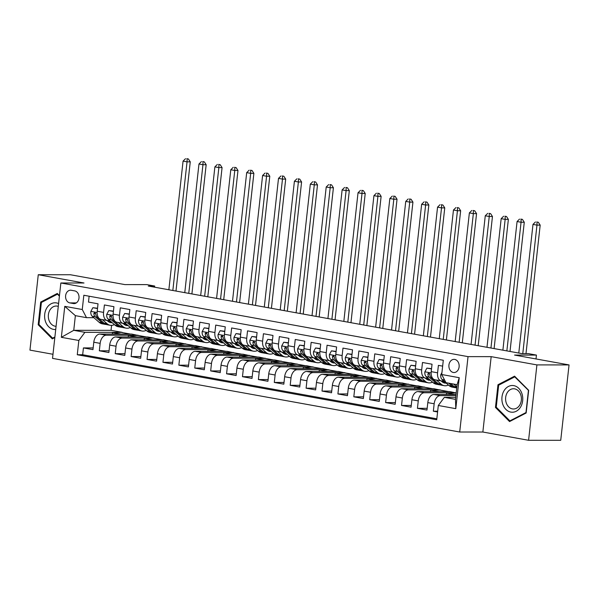 <?xml version="1.0" encoding="UTF-8"?>
<svg xmlns="http://www.w3.org/2000/svg" width="599" height="599" viewBox="0 0 599 599"><rect width="100%" height="100%" fill="white"/><g stroke="black" fill="none" stroke-linecap="round" stroke-linejoin="round"><path stroke-width="0.9" d="M454.746 359.422A6.582 5.144 -90 0 0 454.035 359.363A6.582 5.144 -90 0 0 448.898 365.48A6.582 5.144 -90 0 0 453.308 372.466A6.582 5.144 -90 0 0 454.027 372.533A6.582 5.144 -90 0 0 459.156 366.408A6.582 5.144 -90 0 0 454.746 359.422M528.588 440.295L560.731 440.31L569.05 364.926L536.906 364.911L491.18 356.645L468.036 356.637L459.71 432.014L482.854 432.029L528.588 440.295L536.906 364.911M468.036 356.637L60.858 282.99L52.532 358.374L459.71 432.014M60.858 282.99L84.002 283.005L38.269 274.731L29.95 350.116L52.989 354.279M38.269 274.731L70.412 274.746L124.892 284.6L146.748 284.607L154.699 286.045L148.275 286.045L522.051 353.642L528.483 353.65L536.434 355.087L514.571 355.072L569.05 364.926M442.654 366.131L438.401 365.368L437.584 372.803L431.22 371.65A8.229 5.091 100.3 0 0 434.896 379.751L441.261 380.904A8.229 5.091 -79.7 0 1 437.584 372.803M431.22 371.65L432.044 364.214L422.497 362.492L421.674 369.927L415.317 368.774A8.229 5.091 100.3 0 0 418.993 376.876L425.357 378.029A8.229 5.091 -79.7 0 1 421.674 369.927M415.317 368.774L416.133 361.339L406.594 359.61L405.77 367.052L399.406 365.899A8.229 5.091 100.3 0 0 403.09 374.001L409.446 375.154A8.229 5.091 -79.7 0 1 405.77 367.052M399.406 365.899L400.229 358.464L390.69 356.734L389.867 364.17L383.502 363.024A8.229 5.091 100.3 0 0 387.179 371.125L393.543 372.271A8.229 5.091 -79.7 0 1 389.867 364.17M383.502 363.024L384.326 355.589L374.779 353.859L373.963 361.294L367.599 360.149A8.229 5.091 100.3 0 0 371.275 368.243L377.64 369.396A8.229 5.091 -79.7 0 1 373.963 361.294M367.599 360.149L368.422 352.706L358.876 350.984L358.052 358.419L351.695 357.266A8.229 5.091 100.3 0 0 355.372 365.368L361.736 366.521A8.229 5.091 -79.7 0 1 358.052 358.419M351.695 357.266L352.512 349.831L342.972 348.109L342.149 355.544L335.784 354.391A8.229 5.091 100.3 0 0 339.468 362.492L345.825 363.645A8.229 5.091 -79.7 0 1 342.149 355.544M335.784 354.391L336.608 346.956L327.061 345.226L326.245 352.669L319.881 351.516A8.229 5.091 100.3 0 0 323.557 359.617L329.922 360.77A8.229 5.091 -79.7 0 1 326.245 352.669M319.881 351.516L320.705 344.081L311.158 342.351L310.342 349.786L303.978 348.64A8.229 5.091 100.3 0 0 307.654 356.742L314.018 357.888A8.229 5.091 -79.7 0 1 310.342 349.786M303.978 348.64L304.801 341.205L295.255 339.476L294.431 346.911L288.074 345.765A8.229 5.091 100.3 0 0 291.75 353.867L298.115 355.012A8.229 5.091 -79.7 0 1 294.431 346.911M288.074 345.765L288.89 338.323L279.351 336.601L278.528 344.036L272.163 342.883A8.229 5.091 100.3 0 0 275.847 350.984L282.204 352.137A8.229 5.091 -79.7 0 1 278.528 344.036M272.163 342.883L272.987 335.447L263.44 333.725L262.624 341.16L256.26 340.007A8.229 5.091 100.3 0 0 259.936 348.109L266.3 349.262A8.229 5.091 -79.7 0 1 262.624 341.16M256.26 340.007L257.083 332.572L247.537 330.85L246.721 338.285L240.356 337.132A8.229 5.091 100.3 0 0 244.033 345.234L250.397 346.387A8.229 5.091 -79.7 0 1 246.721 338.285M240.356 337.132L241.172 329.697L231.633 327.967L230.81 335.403L224.453 334.257A8.229 5.091 100.3 0 0 228.129 342.358L234.494 343.504A8.229 5.091 -79.7 0 1 230.81 335.403M224.453 334.257L225.269 326.822L215.73 325.092L214.906 332.527L208.542 331.382A8.229 5.091 100.3 0 0 212.226 339.483L218.583 340.629A8.229 5.091 -79.7 0 1 214.906 332.527M208.542 331.382L209.365 323.939L199.819 322.217L199.003 329.652L192.638 328.499A8.229 5.091 100.3 0 0 196.315 336.601L202.679 337.754A8.229 5.091 -79.7 0 1 199.003 329.652M192.638 328.499L193.462 321.064L183.915 319.342L183.092 326.777L176.735 325.624A8.229 5.091 100.3 0 0 180.411 333.725L186.776 334.878A8.229 5.091 -79.7 0 1 183.092 326.777M176.735 325.624L177.551 318.189L168.012 316.467L167.188 323.902L160.832 322.749A8.229 5.091 100.3 0 0 164.508 330.85L170.865 332.003A8.229 5.091 -79.7 0 1 167.188 323.902M160.832 322.749L161.648 315.314L152.109 313.584L151.285 321.027L144.921 319.873A8.229 5.091 100.3 0 0 148.604 327.975L154.961 329.121A8.229 5.091 -79.7 0 1 151.285 321.027M144.921 319.873L145.744 312.438L136.198 310.709L135.381 318.144L129.017 316.998A8.229 5.091 100.3 0 0 132.693 325.1L139.058 326.245A8.229 5.091 -79.7 0 1 135.381 318.144M129.017 316.998L129.841 309.556L120.294 307.834L119.471 315.269L113.114 314.116A8.229 5.091 100.3 0 0 116.79 322.217L123.154 323.37A8.229 5.091 -79.7 0 1 119.471 315.269M113.114 314.116L113.93 306.681L104.391 304.958L103.567 312.393A8.229 5.091 100.3 0 0 107.243 320.495A8.229 5.091 100.3 0 0 107.813 320.547L109.752 320.547M128.246 336.945L128.411 335.425L138.055 335.433L131.72 334.077L99.831 334.062A8.229 5.091 100.3 0 0 93.788 342.209L92.965 349.644L83.426 347.922L93.159 347.922M138.077 335.23L106.195 335.215A8.229 5.091 100.3 0 0 100.153 343.362L99.329 350.797L109.063 350.804M99.329 350.797L108.868 352.526L109.692 345.084A8.229 5.091 100.3 0 1 115.734 336.938L147.624 336.952L153.988 338.106L122.099 338.091L115.734 336.938M160.06 342.695L160.225 341.183L169.869 341.183L163.527 339.828L131.638 339.813A8.229 5.091 100.3 0 0 125.595 347.967L124.779 355.402L115.233 353.672L124.966 353.68M175.964 345.578L176.128 344.058L185.772 344.058L179.43 342.71L147.549 342.695A8.229 5.091 100.3 0 0 141.506 350.842L140.683 358.277L131.136 356.547L140.87 356.555M191.867 348.453L192.032 346.933L201.676 346.941L195.341 345.586L163.452 345.571A8.229 5.091 100.3 0 0 157.41 353.717L156.586 361.152L147.047 359.43L156.781 359.43M207.771 351.328L207.943 349.809L217.587 349.816L211.245 348.461L179.356 348.446A8.229 5.091 100.3 0 0 173.313 356.592L172.497 364.027L162.95 362.305L172.684 362.305M223.682 354.204L223.846 352.684L233.49 352.691L227.148 351.336L195.259 351.321A8.229 5.091 100.3 0 0 189.217 359.467L188.4 366.91L178.854 365.18L188.588 365.188M239.585 357.079L239.75 355.566L249.394 355.566L243.052 354.211L211.17 354.196A8.229 5.091 100.3 0 0 205.128 362.35L204.304 369.785L194.757 368.056L204.491 368.063M255.488 359.962L255.653 358.442L265.297 358.442L258.963 357.086L227.073 357.079A8.229 5.091 100.3 0 0 221.031 365.225L220.207 372.66L210.668 370.931L220.402 370.938M271.392 362.837L271.564 361.317L281.208 361.324L274.866 359.969L242.977 359.954A8.229 5.091 100.3 0 0 236.934 368.1L236.118 375.536L226.572 373.813L236.306 373.813M287.303 365.712L287.468 364.192L297.111 364.199L290.77 362.844L258.888 362.829A8.229 5.091 100.3 0 0 252.838 370.976L252.022 378.411L242.475 376.689L252.209 376.689M303.206 368.587L303.371 367.067L313.015 367.075L306.673 365.719L274.791 365.704A8.229 5.091 100.3 0 0 268.749 373.851L267.925 381.286L258.386 379.564L268.112 379.571M319.11 371.462L319.274 369.95L328.918 369.95L322.584 368.595L290.695 368.58A8.229 5.091 100.3 0 0 284.652 376.734L283.829 384.169L274.29 382.439L284.023 382.447M335.013 374.345L335.185 372.825L344.829 372.825L338.487 371.47L306.598 371.462A8.229 5.091 100.3 0 0 300.556 379.609L299.74 387.044L290.193 385.314L299.927 385.322M350.924 377.22L351.089 375.7L360.733 375.708L354.391 374.353L322.509 374.338A8.229 5.091 100.3 0 0 316.467 382.484L315.643 389.919L306.096 388.197L315.83 388.197M366.828 380.095L366.992 378.575L376.636 378.583L370.294 377.228L338.413 377.213A8.229 5.091 100.3 0 0 332.37 385.359L331.547 392.794L322.007 391.072L331.741 391.072M382.731 382.971L382.903 381.451L392.54 381.458L386.205 380.103L354.316 380.088A8.229 5.091 100.3 0 0 348.274 388.234L347.45 395.669L337.911 393.947L347.645 393.947M398.635 385.846L398.807 384.333L408.451 384.333L402.109 382.978L370.219 382.963A8.229 5.091 100.3 0 0 364.177 391.11L363.361 398.552L353.814 396.823L363.548 396.83M414.545 388.721L414.71 387.209L424.354 387.209L418.012 385.853L386.13 385.846A8.229 5.091 100.3 0 0 380.088 393.992L379.264 401.427L369.718 399.698L379.452 399.705M430.449 391.604L430.614 390.084L440.258 390.084L433.923 388.736L402.034 388.721A8.229 5.091 100.3 0 0 395.991 396.867L395.168 404.303L385.629 402.58L395.362 402.58M446.352 394.479L446.525 392.959L456.191 392.966L449.827 391.611L417.937 391.596A8.229 5.091 100.3 0 0 411.895 399.743L411.071 407.178L401.532 405.456L411.266 405.456M456.019 394.479L433.841 394.471A8.229 5.091 100.3 0 0 427.798 402.618L426.982 410.053L417.436 408.331L427.169 408.331M441.261 380.904A8.229 5.091 -79.7 0 0 441.822 380.957L443.762 380.957M425.357 378.029A8.229 5.091 -79.7 0 0 425.919 378.074L427.858 378.081M409.446 375.154A8.229 5.091 -79.7 0 0 410.016 375.199L411.955 375.199M393.543 372.271A8.229 5.091 -79.7 0 0 394.112 372.323L396.044 372.323M377.64 369.396A8.229 5.091 -79.7 0 0 378.201 369.448L380.14 369.448M361.736 366.521A8.229 5.091 -79.7 0 0 362.298 366.573L364.237 366.573M345.825 363.645A8.229 5.091 -79.7 0 0 346.394 363.698L348.333 363.698M329.922 360.77A8.229 5.091 -79.7 0 0 330.491 360.815L332.423 360.815M314.018 357.888A8.229 5.091 -79.7 0 0 314.58 357.94L316.519 357.94M298.115 355.012A8.229 5.091 -79.7 0 0 298.676 355.065L300.616 355.065M282.204 352.137A8.229 5.091 -79.7 0 0 282.773 352.19L284.712 352.19M266.3 349.262A8.229 5.091 -79.7 0 0 266.869 349.314L268.801 349.314M250.397 346.387A8.229 5.091 -79.7 0 0 250.959 346.432L252.898 346.432M234.494 343.504A8.229 5.091 -79.7 0 0 235.055 343.556L236.994 343.556M218.583 340.629A8.229 5.091 -79.7 0 0 219.152 340.681L221.083 340.681M202.679 337.754A8.229 5.091 -79.7 0 0 203.241 337.806L205.18 337.806M186.776 334.878A8.229 5.091 -79.7 0 0 187.337 334.931L189.277 334.931M170.865 332.003A8.229 5.091 -79.7 0 0 171.434 332.048L173.373 332.056M154.961 329.121A8.229 5.091 -79.7 0 0 155.53 329.173L157.462 329.173M139.058 326.245A8.229 5.091 -79.7 0 0 139.619 326.298L141.559 326.298M123.154 323.37A8.229 5.091 -79.7 0 0 123.716 323.423L125.655 323.423M69.851 302.907L73.348 303.536A6.379 4.979 -90 0 0 74.044 303.603A6.379 4.979 -90 0 0 79.016 297.673A6.379 4.979 -90 0 0 74.748 290.904L71.244 290.275A6.379 4.979 -90 0 0 70.555 290.208A6.379 4.979 -90 0 0 65.583 296.138A6.379 4.979 -90 0 0 69.851 302.907L76.305 302.907M455.704 397.354L444.346 397.347L455.48 399.361L457.104 384.693L445.97 382.679L441.725 374.525L443.297 360.261L83.838 295.255L82.265 309.511L86.503 317.665L93.841 317.672M441.725 374.525L459.223 377.692L455.802 408.66L438.303 405.493L436.731 419.757L77.271 354.743L78.843 340.479L61.345 337.319L64.767 306.351L82.265 309.511M455.891 395.632L440.205 395.625L433.841 394.471M456.183 392.757L424.302 392.749L417.937 391.596M440.28 389.882L408.398 389.867L402.034 388.721M424.377 387.006L392.487 386.991L386.13 385.846M408.473 384.131L376.584 384.116L370.219 382.963M392.562 381.256L360.68 381.241L354.316 380.088M376.659 378.373L344.777 378.366L338.413 377.213M360.755 375.498L328.866 375.483L322.509 374.338M344.852 372.623L312.963 372.608L306.598 371.462M328.941 369.748L297.059 369.733L290.695 368.58M313.037 366.873L281.148 366.858L274.791 365.704M297.134 363.997L265.245 363.982L258.888 362.829M281.231 361.115L249.341 361.107L242.977 359.954M265.32 358.239L233.438 358.224L227.073 357.079M249.416 355.364L217.527 355.349L211.17 354.196M233.513 352.489L201.623 352.474L195.259 351.321M217.609 349.614L185.72 349.599L179.356 348.446M201.698 346.731L169.817 346.724L163.452 345.571M185.795 343.856L153.906 343.841L147.549 342.695M169.891 340.981L138.002 340.966L131.638 339.813M83.426 347.922L82.669 354.743L436.836 418.798M440.205 395.625A8.229 5.091 -79.7 0 0 434.163 403.771L433.339 411.206L437.592 411.977M417.436 408.331L418.259 400.896A8.229 5.091 -79.7 0 1 424.302 392.749M401.532 405.456L402.356 398.021A8.229 5.091 -79.7 0 1 408.398 389.867M385.629 402.58L386.445 395.138A8.229 5.091 -79.7 0 1 392.487 386.991M369.718 399.698L370.541 392.263A8.229 5.091 -79.7 0 1 376.584 384.116M353.814 396.823L354.638 389.387A8.229 5.091 -79.7 0 1 360.68 381.241M337.911 393.947L338.727 386.512A8.229 5.091 -79.7 0 1 344.777 378.366M322.007 391.072L322.824 383.637A8.229 5.091 -79.7 0 1 328.866 375.483M306.096 388.197L306.92 380.754A8.229 5.091 -79.7 0 1 312.963 372.608M290.193 385.314L291.017 377.879A8.229 5.091 -79.7 0 1 297.059 369.733M274.29 382.439L275.106 375.004A8.229 5.091 -79.7 0 1 281.148 366.858M258.386 379.564L259.202 372.129A8.229 5.091 -79.7 0 1 265.245 363.982M242.475 376.689L243.299 369.254A8.229 5.091 -79.7 0 1 249.341 361.107M226.572 373.813L227.395 366.371A8.229 5.091 -79.7 0 1 233.438 358.224M210.668 370.931L211.484 363.496A8.229 5.091 -79.7 0 1 217.527 355.349M194.757 368.056L195.581 360.62A8.229 5.091 -79.7 0 1 201.623 352.474M178.854 365.18L179.678 357.745A8.229 5.091 -79.7 0 1 185.72 349.599M162.95 362.305L163.774 354.87A8.229 5.091 -79.7 0 1 169.817 346.724M147.047 359.43L147.863 351.987A8.229 5.091 -79.7 0 1 153.906 343.841M131.136 356.547L131.96 349.112A8.229 5.091 -79.7 0 1 138.002 340.966M115.233 353.672L116.056 346.237A8.229 5.091 -79.7 0 1 122.099 338.091M89.131 296.213L88.487 302.083L98.026 303.805L97.203 311.24A8.229 5.091 100.3 0 0 100.887 319.342L107.243 320.495M86.503 317.665L75.369 315.651L73.752 330.319L84.886 332.333L78.843 340.479M111.586 325.362L111.04 330.334L73.752 330.319L61.345 337.319M111.04 330.334L122.174 332.348L84.886 332.333M536.008 358.951L536.434 355.087M154.579 287.183L154.699 286.045M112.342 334.07L112.507 332.55L122.174 332.348M122.151 332.557L130.567 334.077M138.055 335.433L146.47 336.952M144.149 339.82L144.322 338.3L153.988 338.106M153.965 338.308L162.374 339.828M169.869 341.183L178.285 342.703M185.772 344.058L194.188 345.586M201.676 346.941L210.092 348.461M217.587 349.816L225.995 351.336M233.49 352.691L241.906 354.211M249.394 355.566L257.81 357.086M265.297 358.442L273.713 359.969M281.208 361.324L289.617 362.844M297.111 364.199L305.527 365.719M313.015 367.075L321.431 368.595M328.918 369.95L337.334 371.47M344.829 372.825L353.238 374.353M360.733 375.708L369.149 377.228M376.636 378.583L385.052 380.103M392.54 381.458L400.956 382.978M408.451 384.333L416.859 385.853M424.354 387.209L432.77 388.736M440.258 390.084L448.673 391.611M82.669 354.743L77.271 354.743M112.507 332.55L120.923 334.07M433.339 411.206L437.674 411.206M128.411 335.425L136.827 336.952M144.322 338.3L152.73 339.828M160.225 341.183L168.641 342.703M176.128 344.058L184.544 345.578M192.032 346.933L200.448 348.453M207.943 349.809L216.351 351.328M223.846 352.684L232.262 354.211M239.75 355.566L248.166 357.086M255.653 358.442L264.069 359.962M271.564 361.317L279.973 362.837M287.468 364.192L295.884 365.712M303.371 367.067L311.787 368.595M319.274 369.95L327.69 371.47M335.185 372.825L343.594 374.345M351.089 375.7L359.505 377.22M366.992 378.575L375.408 380.095M382.903 381.451L391.312 382.978M398.807 384.333L407.223 385.853M414.71 387.209L423.126 388.729M430.614 390.084L439.03 391.604M446.525 392.959L454.933 394.479M438.303 405.493L444.346 397.347M75.369 315.651L64.767 306.351M459.223 377.692L457.104 384.693M455.802 408.66L455.48 399.361M59.458 295.629L57.294 293.458L40.695 302.038L38.186 324.74L52.285 338.862L54.831 337.544M491.18 356.645L482.854 432.029M528.67 390.293L514.571 376.165L497.971 384.738L495.463 407.44L509.562 421.569L526.162 412.996L528.67 390.293M39.227 324.74L38.186 324.74M42.237 302.038L40.695 302.038M496.504 407.44L495.463 407.44M499.514 384.738L497.971 384.738M97.502 308.545L92.867 307.706L90.831 311.495A5.451 3.377 100.3 0 0 92.186 316.22L99.105 322.269A15.739 9.741 100.3 0 0 102.257 323.834L105.282 324.381A15.739 9.741 100.3 0 0 106.248 324.471M102.377 319.611L107.056 323.707A15.739 9.741 100.3 0 0 110.209 325.272A15.739 9.741 100.3 0 0 114.402 324.613M107.064 320.465L108.067 321.341A13.066 8.087 100.3 0 0 110.688 322.636A13.066 8.087 100.3 0 0 112.193 322.681M97.54 308.253L92.867 307.706M110.209 325.272L107.191 324.725A15.739 9.741 -79.7 0 1 104.039 323.161L97.113 317.111A5.451 3.377 -79.7 0 1 95.75 313.913L94.679 312.506L93.841 313.569A5.451 3.377 100.3 0 0 95.204 316.766L102.13 322.816A15.739 9.741 100.3 0 0 105.282 324.381M110.006 320.772A13.066 8.087 -79.7 0 1 108.337 321.558M109.22 322.135A13.066 8.087 100.3 0 0 110.98 321.626M172.841 290.485L187.045 161.842L183.069 161.124L168.866 289.766M186.806 158.69L188.393 158.975L186.806 158.69M187.113 158.975L187.045 161.842L190.257 161.842L175.994 291.054M190.257 161.842L188.393 158.975M185.518 158.69L183.069 161.124M58.582 303.581A13.373 10.445 -90 0 0 56.508 302.922A13.373 10.445 -90 0 0 44.708 314.295A13.373 10.445 -90 0 0 53.581 329.405A13.373 10.445 -90 0 0 55.722 329.51M58.275 306.389A10.123 7.907 -90 0 0 57.324 306.134A10.123 7.907 -90 0 0 56.224 306.037A10.123 7.907 -90 0 0 48.332 315.448A10.123 7.907 -90 0 0 55.108 326.193A10.123 7.907 -90 0 0 56.074 326.29M54.898 336.982L52.615 338.158L38.957 324.471L41.391 302.473L57.474 294.169L59.406 296.108M53.648 338.158L52.615 338.158M57.998 294.169L57.474 294.169M504.103 390.623A13.373 10.445 -90 0 0 505.893 409.402A13.373 10.445 -90 0 0 520.546 407.103A13.373 10.445 -90 0 0 518.764 388.332A13.373 10.445 -90 0 0 504.103 390.623M507.271 392.63A10.123 7.907 -90 0 0 506.387 403.299A10.123 7.907 -90 0 0 513.493 408.99A10.123 7.907 -90 0 0 519.722 405.104A10.123 7.907 -90 0 0 520.606 394.434A10.123 7.907 -90 0 0 513.5 388.744A10.123 7.907 -90 0 0 507.271 392.63M528.408 390.555L525.982 412.554L509.899 420.865L496.242 407.178L498.668 385.179L514.751 376.868L528.64 390.555M510.925 420.865L509.899 420.865M515.282 376.868L514.751 376.868M113.413 311.42L108.771 310.582L106.734 314.37A5.451 3.377 100.3 0 0 108.09 319.095L115.008 325.145A15.739 9.741 100.3 0 0 118.168 326.71L121.185 327.256A15.739 9.741 100.3 0 0 122.159 327.353M118.28 322.487L122.967 326.582A15.739 9.741 100.3 0 0 126.119 328.147A15.739 9.741 100.3 0 0 130.305 327.488M122.975 323.34L123.978 324.216A13.066 8.087 100.3 0 0 126.591 325.512A13.066 8.087 100.3 0 0 128.104 325.557M113.443 311.128L108.771 310.582M126.119 328.147L123.095 327.601A15.739 9.741 -79.7 0 1 119.942 326.036L113.016 319.986A5.451 3.377 -79.7 0 1 111.654 316.789L110.553 315.381L109.744 316.444A5.451 3.377 100.3 0 0 111.107 319.641L118.033 325.691A15.739 9.741 100.3 0 0 121.185 327.256M125.91 323.647A13.066 8.087 -79.7 0 1 124.24 324.433M125.124 325.01A13.066 8.087 100.3 0 0 126.883 324.501M188.752 293.36L202.949 164.718L198.973 163.999L184.769 292.641M202.709 161.565L204.304 161.857L202.709 161.565M203.016 161.857L202.949 164.718L206.168 164.718L191.897 293.937M206.168 164.718L204.304 161.857M201.421 161.565L198.973 163.999M129.317 314.303L124.682 313.464L122.638 317.245A5.451 3.377 100.3 0 0 123.993 321.97L130.919 328.02A15.739 9.741 100.3 0 0 134.071 329.585L137.089 330.131A15.739 9.741 100.3 0 0 138.062 330.229M134.183 325.369L138.871 329.457A15.739 9.741 100.3 0 0 142.023 331.022A15.739 9.741 100.3 0 0 146.216 330.363M138.878 326.215L139.881 327.091A13.066 8.087 100.3 0 0 142.502 328.394A13.066 8.087 100.3 0 0 144.007 328.439M129.347 314.003L124.682 313.464M142.023 331.022L138.998 330.476A15.739 9.741 -79.7 0 1 135.846 328.911L128.927 322.861A5.451 3.377 -79.7 0 1 127.557 319.671L126.486 318.264L125.648 319.319A5.451 3.377 100.3 0 0 127.018 322.517L133.936 328.566A15.739 9.741 100.3 0 0 137.089 330.131M141.813 326.522A13.066 8.087 -79.7 0 1 140.151 327.316M141.027 327.885A13.066 8.087 100.3 0 0 142.794 327.376M204.656 296.243L218.86 167.593L214.884 166.874L200.68 295.524M218.613 164.44L220.207 164.732L218.613 164.44M218.92 164.732L218.86 167.593L222.072 167.593L207.808 296.812M222.072 167.593L220.207 164.732M217.332 164.44L214.884 166.874M145.22 317.178L140.585 316.339L138.541 320.128A5.451 3.377 100.3 0 0 139.896 324.845L146.822 330.895A15.739 9.741 100.3 0 0 149.975 332.46L153 333.007A15.739 9.741 100.3 0 0 153.965 333.104M150.094 328.245L154.774 332.333A15.739 9.741 100.3 0 0 157.926 333.898A15.739 9.741 100.3 0 0 162.119 333.239M154.782 329.091L155.785 329.967A13.066 8.087 100.3 0 0 158.406 331.269A13.066 8.087 100.3 0 0 159.911 331.314M145.25 316.878L140.585 316.339M157.926 333.898L154.909 333.351A15.739 9.741 -79.7 0 1 151.749 331.786L144.831 325.736A5.451 3.377 -79.7 0 1 143.468 322.547L142.397 321.139L141.559 322.202A5.451 3.377 100.3 0 0 142.921 325.392L149.847 331.442A15.739 9.741 100.3 0 0 153 333.007M157.724 329.398A13.066 8.087 -79.7 0 1 156.054 330.191M156.938 330.76A13.066 8.087 100.3 0 0 158.698 330.251M220.559 299.118L234.763 170.468L230.787 169.749L216.583 298.399M234.523 167.323L236.111 167.608L234.523 167.323M234.823 167.608L234.763 170.468L237.975 170.475L223.712 299.687M237.975 170.475L236.111 167.608M233.236 167.323L230.787 169.749M161.124 320.053L156.489 319.215L154.452 323.003A5.451 3.377 100.3 0 0 155.807 327.728L162.726 333.77A15.739 9.741 100.3 0 0 165.878 335.335L168.903 335.882A15.739 9.741 100.3 0 0 169.869 335.979M165.998 331.12L170.678 335.208A15.739 9.741 100.3 0 0 173.837 336.78A15.739 9.741 100.3 0 0 178.023 336.121M170.685 331.966L171.688 332.842A13.066 8.087 100.3 0 0 174.309 334.145A13.066 8.087 100.3 0 0 175.814 334.19M161.161 319.754L156.489 319.215M173.837 336.78L170.812 336.234A15.739 9.741 -79.7 0 1 167.66 334.661L160.734 328.619A5.451 3.377 -79.7 0 1 159.371 325.422L158.301 324.014L157.462 325.077A5.451 3.377 100.3 0 0 158.825 328.274L165.751 334.317A15.739 9.741 100.3 0 0 168.903 335.882M173.628 332.273A13.066 8.087 -79.7 0 1 171.958 333.066M172.841 333.636A13.066 8.087 100.3 0 0 174.601 333.126M236.463 301.993L250.667 173.351L246.691 172.632L232.487 301.275M250.427 170.198L252.014 170.483L250.427 170.198M250.734 170.483L250.667 173.351L253.879 173.351L239.615 302.562M253.879 173.351L252.014 170.483M249.139 170.198L246.691 172.632M177.034 322.928L172.392 322.09L170.356 325.878A5.451 3.377 100.3 0 0 171.711 330.603L178.629 336.653A15.739 9.741 100.3 0 0 181.789 338.218L184.806 338.764A15.739 9.741 100.3 0 0 185.78 338.854M181.901 333.995L186.589 338.091A15.739 9.741 100.3 0 0 189.741 339.655A15.739 9.741 100.3 0 0 193.934 338.997M186.596 334.841L187.599 335.725A13.066 8.087 100.3 0 0 190.212 337.02A13.066 8.087 100.3 0 0 191.725 337.065M177.064 322.636L172.392 322.09M189.741 339.655L186.716 339.109A15.739 9.741 -79.7 0 1 183.564 337.544L176.638 331.494A5.451 3.377 -79.7 0 1 175.275 328.297L174.204 326.889L173.366 327.952A5.451 3.377 100.3 0 0 174.736 331.15L181.654 337.2A15.739 9.741 100.3 0 0 184.806 338.764M189.531 335.155A13.066 8.087 -79.7 0 1 187.861 335.942M188.745 336.511A13.066 8.087 100.3 0 0 190.512 336.002M252.374 304.869L266.57 176.226L262.594 175.507L248.398 304.15M266.33 173.074L267.925 173.358L266.33 173.074M266.637 173.358L266.57 176.226L269.79 176.226L255.518 305.438M269.79 176.226L267.925 173.358M265.05 173.074L262.594 175.507M192.938 325.804L188.303 324.965L186.259 328.754A5.451 3.377 100.3 0 0 187.614 333.478L194.54 339.528A15.739 9.741 100.3 0 0 197.692 341.093L200.71 341.64A15.739 9.741 100.3 0 0 201.683 341.737M197.805 336.87L202.492 340.966A15.739 9.741 100.3 0 0 205.644 342.531A15.739 9.741 100.3 0 0 209.837 341.872M202.499 337.724L203.503 338.6A13.066 8.087 100.3 0 0 206.123 339.895A13.066 8.087 100.3 0 0 207.628 339.94M192.968 325.512L188.303 324.965M205.644 342.531L202.619 341.984A15.739 9.741 -79.7 0 1 199.467 340.419L192.549 334.369A5.451 3.377 -79.7 0 1 191.178 331.172L190.078 329.764L189.269 330.828A5.451 3.377 100.3 0 0 190.639 334.025L197.558 340.075A15.739 9.741 100.3 0 0 200.71 341.64M205.435 338.031A13.066 8.087 -79.7 0 1 203.772 338.817M204.648 339.393A13.066 8.087 100.3 0 0 206.415 338.884M268.277 307.744L282.481 179.101L278.505 178.382L264.301 307.025M282.234 175.949L283.829 176.241L282.234 175.949M282.541 176.241L282.481 179.101L285.693 179.101L271.429 308.32M285.693 179.101L283.829 176.241M280.953 175.949L278.505 178.382M208.841 328.686L204.207 327.848L202.162 331.629A5.451 3.377 100.3 0 0 203.518 336.353L210.444 342.403A15.739 9.741 100.3 0 0 213.596 343.968L216.621 344.515A15.739 9.741 100.3 0 0 217.587 344.612M213.716 339.753L218.395 343.841A15.739 9.741 100.3 0 0 221.548 345.406A15.739 9.741 100.3 0 0 225.741 344.747M218.403 340.599L219.406 341.475A13.066 8.087 100.3 0 0 222.027 342.778A13.066 8.087 100.3 0 0 223.532 342.823M208.871 328.387L204.207 327.848M221.548 345.406L218.53 344.859A15.739 9.741 -79.7 0 1 215.37 343.294L208.452 337.244A5.451 3.377 -79.7 0 1 207.089 334.055L206.019 332.647L205.18 333.703A5.451 3.377 100.3 0 0 206.543 336.9L213.469 342.95A15.739 9.741 100.3 0 0 216.621 344.515M221.345 340.906A13.066 8.087 -79.7 0 1 219.676 341.7M220.559 342.269A13.066 8.087 100.3 0 0 222.319 341.759M284.181 310.626L298.384 181.976L294.409 181.257L280.205 309.908M298.145 178.824L299.732 179.116L298.145 178.824M298.444 179.116L298.384 181.976L301.596 181.976L287.333 311.195M301.596 181.976L299.732 179.116M296.857 178.824L294.409 181.257M224.745 331.561L220.11 330.723L218.073 334.512A5.451 3.377 100.3 0 0 219.429 339.229L226.347 345.279A15.739 9.741 100.3 0 0 229.499 346.843L232.524 347.39A15.739 9.741 100.3 0 0 233.49 347.487M229.619 342.628L234.299 346.716A15.739 9.741 100.3 0 0 237.459 348.281A15.739 9.741 100.3 0 0 241.644 347.622M234.306 343.474L235.31 344.35A13.066 8.087 100.3 0 0 237.93 345.653A13.066 8.087 100.3 0 0 239.435 345.698M224.782 331.262L220.11 330.723M237.459 348.281L234.434 347.734A15.739 9.741 -79.7 0 1 231.281 346.17L224.355 340.12A5.451 3.377 -79.7 0 1 222.993 336.93L221.922 335.522L221.083 336.586A5.451 3.377 100.3 0 0 222.446 339.775L229.372 345.825A15.739 9.741 100.3 0 0 232.524 347.39M237.249 343.781A13.066 8.087 -79.7 0 1 235.579 344.575M236.463 345.144A13.066 8.087 100.3 0 0 238.222 344.635M300.084 313.502L314.288 184.851L310.312 184.133L296.108 312.783M314.048 181.707L315.636 181.991L314.048 181.707M314.355 181.991L314.288 184.851L317.5 184.859L303.236 314.071M317.5 184.859L315.636 181.991M312.76 181.699L310.312 184.133M240.656 334.437L236.013 333.598L233.977 337.387A5.451 3.377 100.3 0 0 235.332 342.104L242.251 348.154A15.739 9.741 100.3 0 0 245.41 349.719L248.428 350.265A15.739 9.741 100.3 0 0 249.401 350.363M245.523 345.503L250.21 349.591A15.739 9.741 100.3 0 0 253.362 351.164A15.739 9.741 100.3 0 0 257.555 350.505M250.217 346.349L251.221 347.225A13.066 8.087 100.3 0 0 253.834 348.528A13.066 8.087 100.3 0 0 255.346 348.573M240.686 334.137L236.013 333.598M253.362 351.164L250.337 350.617A15.739 9.741 -79.7 0 1 247.185 349.045L240.259 343.002A5.451 3.377 -79.7 0 1 238.896 339.805L237.825 338.398L236.987 339.461A5.451 3.377 100.3 0 0 238.357 342.65L245.276 348.7A15.739 9.741 100.3 0 0 248.428 350.265M253.152 346.656A13.066 8.087 -79.7 0 1 251.483 347.45M252.366 348.019A13.066 8.087 100.3 0 0 254.133 347.51M315.995 316.377L330.191 187.734L326.215 187.015L312.019 315.658M329.952 184.582L331.547 184.866L329.952 184.582M330.259 184.866L330.191 187.734L333.411 187.734L319.147 316.946M333.411 187.734L331.547 184.866M328.671 184.582L326.215 187.015M256.559 337.312L251.924 336.473L249.88 340.262A5.451 3.377 100.3 0 0 251.236 344.987L258.162 351.036A15.739 9.741 100.3 0 0 261.314 352.601L264.339 353.148A15.739 9.741 100.3 0 0 265.305 353.238M261.426 348.378L266.113 352.474A15.739 9.741 100.3 0 0 269.265 354.039A15.739 9.741 100.3 0 0 273.458 353.38M266.121 349.224L267.124 350.108A13.066 8.087 100.3 0 0 269.745 351.403A13.066 8.087 100.3 0 0 271.25 351.448M256.589 337.02L251.924 336.473M269.265 354.039L266.241 353.492A15.739 9.741 -79.7 0 1 263.088 351.927L256.17 345.878A5.451 3.377 -79.7 0 1 254.8 342.68L253.736 341.273L252.89 342.336A5.451 3.377 100.3 0 0 254.261 345.533L261.179 351.583A15.739 9.741 100.3 0 0 264.339 353.148M269.063 349.539A13.066 8.087 -79.7 0 1 267.394 350.325M268.27 350.894A13.066 8.087 100.3 0 0 270.037 350.385M331.898 319.252L346.102 190.609L342.126 189.89L327.923 318.533M345.863 187.457L347.45 187.742L345.863 187.457M346.162 187.742L346.102 190.609L349.314 190.609L335.051 319.821M349.314 190.609L347.45 187.742M344.575 187.457L342.126 189.89M272.463 340.187L267.828 339.348L265.784 343.137A5.451 3.377 100.3 0 0 267.139 347.862L274.065 353.912A15.739 9.741 100.3 0 0 277.217 355.477L280.242 356.023A15.739 9.741 100.3 0 0 281.208 356.12M277.337 351.254L282.017 355.349A15.739 9.741 100.3 0 0 285.169 356.914A15.739 9.741 100.3 0 0 289.362 356.255M282.024 352.107L283.028 352.983A13.066 8.087 100.3 0 0 285.648 354.279A13.066 8.087 100.3 0 0 287.153 354.323M272.493 339.895L267.828 339.348M285.169 356.914L282.151 356.368A15.739 9.741 -79.7 0 1 278.999 354.803L272.073 348.753A5.451 3.377 -79.7 0 1 270.711 345.556L269.64 344.148L268.801 345.211A5.451 3.377 100.3 0 0 270.164 348.408L277.09 354.458A15.739 9.741 100.3 0 0 280.242 356.023M284.967 352.414A13.066 8.087 -79.7 0 1 283.297 353.2M284.181 353.777A13.066 8.087 100.3 0 0 285.94 353.268M347.802 322.127L362.006 193.484L358.03 192.766L343.826 321.408M361.766 190.332L363.353 190.624L361.766 190.332M362.066 190.617L362.006 193.484L365.218 193.484L350.954 322.696M365.218 193.484L363.353 190.624M360.478 190.332L358.03 192.766M288.366 343.07L283.731 342.231L281.695 346.012A5.451 3.377 100.3 0 0 283.05 350.737L289.968 356.787A15.739 9.741 100.3 0 0 293.121 358.352L296.146 358.898A15.739 9.741 100.3 0 0 297.111 358.996M293.24 354.136L297.92 358.224A15.739 9.741 100.3 0 0 301.08 359.789A15.739 9.741 100.3 0 0 305.265 359.13M297.928 354.982L298.938 355.858A13.066 8.087 100.3 0 0 301.552 357.161A13.066 8.087 100.3 0 0 303.057 357.206M288.404 342.77L283.731 342.231M301.08 359.789L298.055 359.243A15.739 9.741 -79.7 0 1 294.903 357.678L287.977 351.628A5.451 3.377 -79.7 0 1 286.614 348.431L285.543 347.031L284.705 348.086A5.451 3.377 100.3 0 0 286.067 351.284L292.993 357.333A15.739 9.741 100.3 0 0 296.146 358.898M300.87 355.289A13.066 8.087 -79.7 0 1 299.201 356.076M300.084 356.652A13.066 8.087 100.3 0 0 301.844 356.143M363.705 325.01L377.909 196.36L373.933 195.641L359.729 324.284M377.669 193.207L379.257 193.499L377.669 193.207M377.976 193.499L377.909 196.36L381.129 196.36L366.858 325.579M381.129 196.36L379.257 193.499M376.382 193.207L373.933 195.641M304.277 345.945L299.635 345.106L297.598 348.895A5.451 3.377 100.3 0 0 298.953 353.612L305.879 359.662A15.739 9.741 100.3 0 0 309.032 361.227L312.049 361.774A15.739 9.741 100.3 0 0 313.022 361.871M309.144 357.011L313.831 361.1A15.739 9.741 100.3 0 0 316.983 362.665A15.739 9.741 100.3 0 0 321.176 362.006M313.839 357.858L314.842 358.734A13.066 8.087 100.3 0 0 317.455 360.036A13.066 8.087 100.3 0 0 318.968 360.081M304.307 345.645L299.635 345.106M316.983 362.665L313.958 362.118A15.739 9.741 -79.7 0 1 310.806 360.553L303.88 354.503A5.451 3.377 -79.7 0 1 302.517 351.313L301.447 349.906L300.608 350.969A5.451 3.377 100.3 0 0 301.978 354.159L308.897 360.209A15.739 9.741 100.3 0 0 312.049 361.774M316.774 358.165A13.066 8.087 -79.7 0 1 315.104 358.958M315.987 359.527A13.066 8.087 100.3 0 0 317.755 359.018M379.616 327.885L393.813 199.235L389.837 198.516L375.64 327.166M393.573 196.09L395.168 196.375L393.573 196.09M393.88 196.375L393.813 199.235L397.032 199.242L382.768 328.454M397.032 199.242L395.168 196.375M392.293 196.083L389.837 198.516M320.18 348.82L315.546 347.982L313.502 351.77A5.451 3.377 100.3 0 0 314.857 356.487L321.783 362.537A15.739 9.741 100.3 0 0 324.935 364.102L327.96 364.649A15.739 9.741 100.3 0 0 328.926 364.746M325.047 359.887L329.735 363.975A15.739 9.741 100.3 0 0 332.887 365.54A15.739 9.741 100.3 0 0 337.08 364.888M329.742 360.733L330.745 361.609A13.066 8.087 100.3 0 0 333.366 362.912A13.066 8.087 100.3 0 0 334.871 362.957M320.21 348.521L315.546 347.982M332.887 365.54L329.862 364.993A15.739 9.741 -79.7 0 1 326.71 363.428L319.791 357.386A5.451 3.377 -79.7 0 1 318.421 354.189L317.358 352.781L316.512 353.844A5.451 3.377 100.3 0 0 317.882 357.034L324.8 363.084A15.739 9.741 100.3 0 0 327.96 364.649M332.685 361.04A13.066 8.087 -79.7 0 1 331.015 361.833M331.898 362.402A13.066 8.087 100.3 0 0 333.658 361.893M395.52 330.76L409.723 202.118L405.748 201.391L391.544 330.042M409.484 198.965L411.071 199.25L409.484 198.965M409.783 199.25L409.723 202.118L412.936 202.118L398.672 331.329M412.936 202.118L411.071 199.25M408.196 198.965L405.748 201.391M336.084 351.695L331.449 350.857L329.413 354.645A5.451 3.377 100.3 0 0 330.76 359.37L337.686 365.412A15.739 9.741 100.3 0 0 340.838 366.985L343.863 367.531A15.739 9.741 100.3 0 0 344.829 367.621M340.958 362.762L345.638 366.858A15.739 9.741 100.3 0 0 348.79 368.422A15.739 9.741 100.3 0 0 352.983 367.764M345.645 363.608L346.649 364.492A13.066 8.087 100.3 0 0 349.269 365.787A13.066 8.087 100.3 0 0 350.774 365.832M336.114 351.403L331.449 350.857M348.79 368.422L345.773 367.876A15.739 9.741 -79.7 0 1 342.621 366.311L335.695 360.261A5.451 3.377 -79.7 0 1 334.332 357.064L333.261 355.656L332.423 356.719A5.451 3.377 100.3 0 0 333.785 359.917L340.711 365.959A15.739 9.741 100.3 0 0 343.863 367.531M348.588 363.922A13.066 8.087 -79.7 0 1 346.918 364.709M347.802 365.278A13.066 8.087 100.3 0 0 349.561 364.769M411.423 333.636L425.627 204.993L421.651 204.274L407.447 332.917M425.387 201.841L426.975 202.125L425.387 201.841M425.694 202.125L425.627 204.993L428.839 204.993L414.575 334.205M428.839 204.993L426.975 202.125M424.099 201.841L421.651 204.274M351.987 354.571L347.353 353.732L345.316 357.521A5.451 3.377 100.3 0 0 346.671 362.245L353.59 368.295A15.739 9.741 100.3 0 0 356.742 369.86L359.767 370.407A15.739 9.741 100.3 0 0 360.733 370.504M356.862 365.637L361.541 369.733A15.739 9.741 100.3 0 0 364.701 371.298A15.739 9.741 100.3 0 0 368.887 370.639M361.549 366.491L362.56 367.367A13.066 8.087 100.3 0 0 365.173 368.662A13.066 8.087 100.3 0 0 366.685 368.707M352.025 354.279L347.353 353.732M364.701 371.298L361.676 370.751A15.739 9.741 -79.7 0 1 358.524 369.186L351.598 363.136A5.451 3.377 -79.7 0 1 350.235 359.939L349.165 358.531L348.326 359.595A5.451 3.377 100.3 0 0 349.689 362.792L356.615 368.842A15.739 9.741 100.3 0 0 359.767 370.407M364.492 366.798A13.066 8.087 -79.7 0 1 362.822 367.584M363.705 368.16A13.066 8.087 100.3 0 0 365.465 367.651M427.327 336.511L441.53 207.868L437.555 207.149L423.351 335.792M441.291 204.716L442.878 205.008L441.291 204.716M441.598 205L441.53 207.868L444.75 207.868L430.479 337.08M444.75 207.868L442.878 205.008M440.003 204.716L437.555 207.149M367.898 357.446L363.256 356.607L361.219 360.396A5.451 3.377 100.3 0 0 362.575 365.12L369.501 371.17A15.739 9.741 100.3 0 0 372.653 372.735L375.67 373.282A15.739 9.741 100.3 0 0 376.644 373.379M372.765 368.512L377.452 372.608A15.739 9.741 100.3 0 0 380.605 374.173A15.739 9.741 100.3 0 0 384.798 373.514M377.46 369.366L378.463 370.242A13.066 8.087 100.3 0 0 381.076 371.545A13.066 8.087 100.3 0 0 382.589 371.59M367.928 357.154L363.256 356.607M380.605 374.173L377.58 373.626A15.739 9.741 -79.7 0 1 374.427 372.061L367.509 366.011A5.451 3.377 -79.7 0 1 366.139 362.814L365.068 361.414L364.229 362.47A5.451 3.377 100.3 0 0 365.6 365.667L372.518 371.717A15.739 9.741 100.3 0 0 375.67 373.282M380.395 369.673A13.066 8.087 -79.7 0 1 378.725 370.459M379.609 371.036A13.066 8.087 100.3 0 0 381.376 370.526M443.238 339.386L457.441 210.743L453.458 210.024L439.262 338.667M457.194 207.591L458.789 207.883L457.194 207.591M457.501 207.883L457.441 210.743L460.653 210.743L446.39 339.962M460.653 210.743L458.789 207.883M455.914 207.591L453.458 210.024M383.802 360.328L379.167 359.49L377.123 363.271A5.451 3.377 100.3 0 0 378.478 367.996L385.404 374.046A15.739 9.741 100.3 0 0 388.556 375.61L391.581 376.157A15.739 9.741 100.3 0 0 392.547 376.254M388.676 371.395L393.356 375.483A15.739 9.741 100.3 0 0 396.508 377.048A15.739 9.741 100.3 0 0 400.701 376.389M393.363 372.241L394.367 373.117A13.066 8.087 100.3 0 0 396.987 374.42A13.066 8.087 100.3 0 0 398.492 374.465M383.832 360.029L379.167 359.49M396.508 377.048L393.491 376.501A15.739 9.741 -79.7 0 1 390.331 374.937L383.412 368.887A5.451 3.377 -79.7 0 1 382.042 365.697L380.979 364.289L380.14 365.353A5.451 3.377 100.3 0 0 381.503 368.542L388.422 374.592A15.739 9.741 100.3 0 0 391.581 376.157M396.306 372.548A13.066 8.087 -79.7 0 1 394.636 373.342M395.52 373.911A13.066 8.087 100.3 0 0 397.279 373.402M459.141 342.269L473.345 213.618L469.369 212.9L455.165 341.55M473.105 210.466L474.693 210.758L473.105 210.466M473.405 210.758L473.345 213.618L476.557 213.618L462.293 342.838M476.557 213.618L474.693 210.758M471.817 210.466L469.369 212.9M399.705 363.204L395.07 362.365L393.034 366.154A5.451 3.377 100.3 0 0 394.389 370.871L401.308 376.921A15.739 9.741 100.3 0 0 404.46 378.486L407.485 379.032A15.739 9.741 100.3 0 0 408.451 379.13M404.58 374.27L409.259 378.358A15.739 9.741 100.3 0 0 412.411 379.923A15.739 9.741 100.3 0 0 416.604 379.272M409.267 375.116L410.27 375.992A13.066 8.087 100.3 0 0 412.891 377.295A13.066 8.087 100.3 0 0 414.396 377.34M399.743 362.904L395.07 362.365M412.411 379.923L409.394 379.377A15.739 9.741 -79.7 0 1 406.242 377.812L399.316 371.769A5.451 3.377 -79.7 0 1 397.953 368.572L396.882 367.165L396.044 368.228A5.451 3.377 100.3 0 0 397.407 371.417L404.332 377.467A15.739 9.741 100.3 0 0 407.485 379.032M412.209 375.423A13.066 8.087 -79.7 0 1 410.54 376.217M411.423 376.786A13.066 8.087 100.3 0 0 413.183 376.277M475.044 345.144L489.248 216.501L485.272 215.775L471.069 344.425M489.009 213.349L490.596 213.633L489.009 213.349M489.316 213.633L489.248 216.501L492.46 216.501L478.197 345.713M492.46 216.501L490.596 213.633M487.721 213.349L485.272 215.775M415.609 366.079L410.974 365.24L408.937 369.029A5.451 3.377 100.3 0 0 410.293 373.754L417.211 379.796A15.739 9.741 100.3 0 0 420.371 381.368L423.388 381.915A15.739 9.741 100.3 0 0 424.354 382.005M420.483 377.145L425.163 381.241A15.739 9.741 100.3 0 0 428.322 382.806A15.739 9.741 100.3 0 0 432.508 382.147M425.178 377.991L426.181 378.875A13.066 8.087 100.3 0 0 428.794 380.17A13.066 8.087 100.3 0 0 430.307 380.215M415.646 365.787L410.974 365.24M428.322 382.806L425.297 382.259A15.739 9.741 -79.7 0 1 422.145 380.694L415.219 374.645A5.451 3.377 -79.7 0 1 413.857 371.447L412.786 370.04L411.947 371.103A5.451 3.377 100.3 0 0 413.31 374.3L420.236 380.343A15.739 9.741 100.3 0 0 423.388 381.915M428.113 378.306A13.066 8.087 -79.7 0 1 426.443 379.092M427.327 379.661A13.066 8.087 100.3 0 0 429.086 379.152M490.948 348.019L505.152 219.376L501.176 218.657L486.972 347.3M504.912 216.224L506.507 216.509L504.912 216.224M505.219 216.509L505.152 219.376L508.371 219.376L494.1 348.588M508.371 219.376L506.507 216.509M503.624 216.224L501.176 218.657M431.52 368.954L426.877 368.115L424.841 371.904A5.451 3.377 100.3 0 0 426.196 376.629L433.122 382.679A15.739 9.741 100.3 0 0 436.274 384.244L439.292 384.79A15.739 9.741 100.3 0 0 440.265 384.887M436.386 380.021L441.074 384.116A15.739 9.741 100.3 0 0 444.226 385.681A15.739 9.741 100.3 0 0 448.419 385.022M441.081 380.874L442.084 381.75A13.066 8.087 100.3 0 0 444.698 383.046A13.066 8.087 100.3 0 0 446.21 383.09M431.55 368.662L426.877 368.115M444.226 385.681L441.201 385.135A15.739 9.741 -79.7 0 1 438.049 383.57L431.13 377.52A5.451 3.377 -79.7 0 1 429.76 374.323L428.689 372.915L427.851 373.978A5.451 3.377 100.3 0 0 429.221 377.175L436.139 383.225A15.739 9.741 100.3 0 0 439.292 384.79M444.016 381.181A13.066 8.087 -79.7 0 1 442.354 381.967M443.23 382.544A13.066 8.087 100.3 0 0 444.997 382.035M506.859 350.894L521.063 222.251L517.079 221.533L502.883 350.175M520.816 219.099L522.41 219.384L520.816 219.099M521.123 219.384L521.063 222.251L524.275 222.251L510.011 351.463M524.275 222.251L522.41 219.384M519.535 219.099L517.079 221.533M441.942 372.563L440.744 374.779A5.451 3.377 100.3 0 0 442.099 379.504L449.025 385.554A15.739 9.741 100.3 0 0 452.178 387.119L455.203 387.665A15.739 9.741 100.3 0 0 456.168 387.763M453.623 384.064L456.857 386.887M448.696 383.173L452.043 386.1A15.739 9.741 100.3 0 0 455.203 387.665M456.745 387.935A15.739 9.741 -79.7 0 1 453.952 386.445L450.605 383.517M522.777 353.642L536.966 225.127L532.99 224.408L518.786 353.051M536.726 221.974L538.314 222.266L536.726 221.974M537.026 222.266L536.966 225.127L540.178 225.127L525.989 353.642M540.178 225.127L538.314 222.266M535.439 221.974L532.99 224.408M106.195 335.215L99.831 334.062M100.153 343.362L93.788 342.209M434.163 403.771L427.798 402.618M418.259 400.896L411.895 399.743M402.356 398.021L395.991 396.867M386.445 395.138L380.088 393.992M370.541 392.263L364.177 391.11M354.638 389.387L348.274 388.234M338.727 386.512L332.37 385.359M322.824 383.637L316.467 382.484M306.92 380.754L300.556 379.609M291.017 377.879L284.652 376.734M275.106 375.004L268.749 373.851M259.202 372.129L252.838 370.976M243.299 369.254L236.934 368.1M227.395 366.371L221.031 365.225M211.484 363.496L205.128 362.35M195.581 360.62L189.217 359.467M179.678 357.745L173.313 356.592M163.774 354.87L157.41 353.717M147.863 351.987L141.506 350.842M131.96 349.112L125.595 347.967M116.056 346.237L109.692 345.084M103.567 312.393L97.203 311.24M74.74 303.536L73.348 303.536M97.128 312.528L90.876 311.398M102.13 322.816L99.105 322.269M107.056 323.707L104.039 323.161M95.204 316.766L92.186 316.22M98.251 317.313L97.113 317.111M95.69 313.569L93.841 313.569M113.031 315.411L106.787 314.28M118.033 325.691L115.008 325.145M122.967 326.582L119.942 326.036M111.107 319.641L108.09 319.095M114.154 320.188L113.016 319.986M111.594 316.444L109.744 316.444M128.942 318.286L122.69 317.156M133.936 328.566L130.919 328.02M138.871 329.457L135.846 328.911M127.018 322.517L123.993 321.97M130.058 323.071L128.927 322.861M127.497 319.327L125.648 319.319M144.846 321.161L138.594 320.031M149.847 331.442L146.822 330.895M154.774 332.333L151.749 331.786M142.921 325.392L139.896 324.845M145.961 325.946L144.831 325.736M143.408 322.202L141.559 322.202M160.749 324.037L154.497 322.906M165.751 334.317L162.726 333.77M170.678 335.208L167.66 334.661M158.825 328.274L155.807 327.728M161.872 328.821L160.734 328.619M159.312 325.077L157.462 325.077M176.653 326.912L170.408 325.781M181.654 337.2L178.629 336.653M186.589 338.091L183.564 337.544M174.736 331.15L171.711 330.603M177.776 331.696L176.638 331.494M175.215 327.952L173.366 327.952M192.564 329.787L186.311 328.664M197.558 340.075L194.54 339.528M202.492 340.966L199.467 340.419M190.639 334.025L187.614 333.478M193.679 334.571L192.549 334.369M191.118 330.828L189.269 330.828M208.467 332.67L202.215 331.539M213.469 342.95L210.444 342.403M218.395 343.841L215.37 343.294M206.543 336.9L203.518 336.353M209.583 337.454L208.452 337.244M207.029 333.71L205.18 333.703M224.37 335.545L218.118 334.414M229.372 345.825L226.347 345.279M234.299 346.716L231.281 346.17M222.446 339.775L219.429 339.229M225.494 340.329L224.355 340.12M222.933 336.586L221.083 336.586M240.274 338.42L234.029 337.289M245.276 348.7L242.251 348.154M250.21 349.591L247.185 349.045M238.357 342.65L235.332 342.104M241.397 343.205L240.259 343.002M238.836 339.461L236.987 339.461M256.185 341.295L249.933 340.165M261.179 351.583L258.162 351.036M266.113 352.474L263.088 351.927M254.261 345.533L251.236 344.987M257.3 346.08L256.17 345.878M254.74 342.336L252.89 342.336M272.088 344.17L265.836 343.04M277.09 354.458L274.065 353.912M282.017 355.349L278.999 354.803M270.164 348.408L267.139 347.862M273.211 348.955L272.073 348.753M270.651 345.211L268.801 345.211M287.992 347.053L281.74 345.923M292.993 357.333L289.968 356.787M297.92 358.224L294.903 357.678M286.067 351.284L283.05 350.737M289.115 351.838L287.977 351.628M286.554 348.086L284.705 348.086M303.895 349.928L297.651 348.798M308.897 360.209L305.879 359.662M313.831 361.1L310.806 360.553M301.978 354.159L298.953 353.612M305.018 354.713L303.88 354.503M302.458 350.969L300.608 350.969M319.806 352.804L313.554 351.673M324.8 363.084L321.783 362.537M329.735 363.975L326.71 363.428M317.882 357.034L314.857 356.487M320.922 357.588L319.791 357.386M318.361 353.844L316.512 353.844M335.71 355.679L329.457 354.548M340.711 365.959L337.686 365.412M345.638 366.858L342.621 366.311M333.785 359.917L330.76 359.37M336.833 360.463L335.695 360.261M334.272 356.719L332.423 356.719M351.613 358.554L345.368 357.423M356.615 368.842L353.59 368.295M361.541 369.733L358.524 369.186M349.689 362.792L346.671 362.245M352.736 363.338L351.598 363.136M350.175 359.595L348.326 359.595M367.524 361.437L361.272 360.306M372.518 371.717L369.501 371.17M377.452 372.608L374.427 372.061M365.6 365.667L362.575 365.12M368.64 366.221L367.509 366.011M366.079 362.47L364.229 362.47M383.427 364.312L377.175 363.181M388.422 374.592L385.404 374.046M393.356 375.483L390.331 374.937M381.503 368.542L378.478 367.996M384.543 369.096L383.412 368.887M381.982 365.353L380.14 365.353M399.331 367.187L393.079 366.056M404.332 377.467L401.308 376.921M409.259 378.358L406.242 377.812M397.407 371.417L394.389 370.871M400.454 371.972L399.316 371.769M397.893 368.228L396.044 368.228M415.234 370.062L408.99 368.932M420.236 380.343L417.211 379.796M425.163 381.241L422.145 380.694M413.31 374.3L410.293 373.754M416.357 374.847L415.219 374.645M413.797 371.103L411.947 371.103M431.145 372.937L424.893 371.807M436.139 383.225L433.122 382.679M441.074 384.116L438.049 383.57M429.221 377.175L426.196 376.629M432.261 377.722L431.13 377.52M429.7 373.978L427.851 373.978M441.912 374.892L440.797 374.689M452.043 386.1L449.025 385.554M456.85 386.969L453.952 386.445M444.548 379.946L442.099 379.504"/></g></svg>

